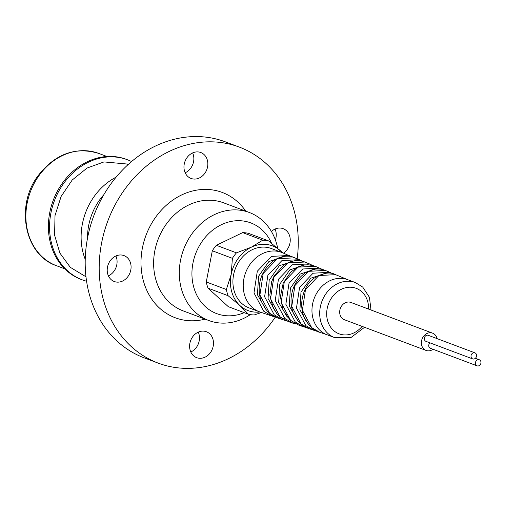 <?xml version="1.0" encoding="UTF-8"?>
<svg xmlns="http://www.w3.org/2000/svg" width="505" height="505" viewBox="0 0 505 505"><rect width="100%" height="100%" fill="white"/><g stroke="black" fill="none" stroke-linecap="round" stroke-linejoin="round"><path stroke-width="0.76" d="M128.207 164.491L126.932 164.011L103.986 161.922L87.049 168.058L72.202 180.014L61.111 196.451L55.013 215.54L54.59 235.147L59.887 253.081L70.315 267.334L85.983 276.809M86.57 281.234A64.148 53.984 -69.4 0 1 82.334 279.871A64.148 53.984 -69.4 0 1 50.582 214.877A64.148 53.984 -69.4 0 1 102.951 157.541A64.148 53.984 -69.4 0 1 127.481 159.776A64.148 53.984 -69.4 0 1 131.565 161.549M82.334 279.871L81.166 279.435A64.148 53.984 -69.4 0 1 49.414 214.436A64.148 53.984 -69.4 0 1 101.783 157.105A64.148 53.984 -69.4 0 1 126.313 159.34L127.481 159.776M437.052 338.609A9.229 7.764 110.6 0 0 432.57 333.155L350.893 302.445A9.229 7.764 110.6 0 0 340.37 308.347A9.229 7.764 110.6 0 0 344.391 319.722L426.075 350.432A9.229 7.764 110.6 0 0 433.044 349.277M432.57 333.155A9.229 7.764 110.6 0 0 422.054 339.057A9.229 7.764 110.6 0 0 426.075 350.432M429.963 342.851A3.232 2.721 110.6 0 0 428.751 345.893A3.232 2.721 110.6 0 0 430.393 348.28L477.067 365.828A3.232 2.721 110.6 0 0 479.75 365.229A3.232 2.721 110.6 0 0 480.981 362.18A3.232 2.721 110.6 0 0 479.346 359.781A3.232 2.721 110.6 0 0 475.659 361.845A3.232 2.721 110.6 0 0 477.067 365.828M474.934 352.85L428.259 335.307A3.232 2.721 110.6 0 0 424.572 337.372A3.232 2.721 110.6 0 0 425.98 341.355L472.661 358.903A3.232 2.721 110.6 0 0 475.338 358.304A3.232 2.721 110.6 0 0 476.575 355.255A3.232 2.721 110.6 0 0 474.934 352.85A3.232 2.721 110.6 0 0 471.247 354.92A3.232 2.721 110.6 0 0 472.661 358.903M245.739 211.141A66.919 56.314 110.6 0 0 146.942 232.919A66.919 56.314 110.6 0 0 200.769 320.069A66.919 56.314 110.6 0 0 205.137 319.141M275.345 317.033A115.38 97.093 -69.4 0 1 202.246 367.116A115.38 97.093 -69.4 0 1 158.122 363.095A115.38 97.093 -69.4 0 1 107.843 220.931A115.38 97.093 -69.4 0 1 239.326 147.1A115.38 97.093 -69.4 0 1 297.199 258.8M196.331 178.928A13.843 11.653 -69.4 0 1 191.035 178.442A13.843 11.653 -69.4 0 1 185 161.385A13.843 11.653 -69.4 0 1 200.782 152.523A13.843 11.653 -69.4 0 1 207.631 166.549A13.843 11.653 -69.4 0 1 196.331 178.928M119.565 282.005A13.843 11.653 -69.4 0 1 114.269 281.519A13.843 11.653 -69.4 0 1 108.24 264.462A13.843 11.653 -69.4 0 1 124.015 255.599A13.843 11.653 -69.4 0 1 130.864 269.626A13.843 11.653 -69.4 0 1 119.565 282.005M201.962 358.152A13.843 11.653 -69.4 0 1 196.666 357.666A13.843 11.653 -69.4 0 1 190.637 340.61A13.843 11.653 -69.4 0 1 206.412 331.747A13.843 11.653 -69.4 0 1 213.268 345.78A13.843 11.653 -69.4 0 1 201.962 358.152M271.419 231.486A13.843 11.653 -69.4 0 1 283.179 228.67A13.843 11.653 -69.4 0 1 290.249 239.9A13.843 11.653 -69.4 0 1 283.482 253.138M277.712 248.359A57.69 48.543 110.6 0 0 249.363 212.504L223.696 202.852A57.69 48.543 110.6 0 0 157.951 239.768A57.69 48.543 110.6 0 0 183.088 310.853L208.761 320.505A57.69 48.543 110.6 0 0 230.823 322.512A57.69 48.543 110.6 0 0 250.354 314.615M158.122 363.095L144.121 357.83A115.38 97.093 -69.4 0 1 93.842 215.667A115.38 97.093 -69.4 0 1 225.325 141.836L239.326 147.1M192.645 152.914A13.843 11.653 -69.4 0 1 185.171 172.786M115.879 255.991A13.843 11.653 -69.4 0 1 108.405 275.863M198.276 332.138A13.843 11.653 -69.4 0 1 190.802 352.017M275.042 229.062A13.843 11.653 -69.4 0 1 275.389 239.957M249.363 212.504A57.69 48.543 110.6 0 0 183.624 249.419A57.69 48.543 110.6 0 0 208.761 320.505M271.557 243.252A48.461 40.779 110.6 0 0 221.177 224.794A48.461 40.779 110.6 0 0 192.531 281.582A48.461 40.779 110.6 0 0 235.21 315.303A48.461 40.779 110.6 0 0 244.218 312.658M320.126 330.516A29.41 24.745 110.6 0 0 326.981 334.733L334.714 337.643A29.41 24.745 -69.4 0 1 327.865 333.426A29.41 24.745 -69.4 0 1 323.875 297.066A29.41 24.745 -69.4 0 1 355.413 282.585L347.68 279.675A29.41 24.745 110.6 0 0 316.143 294.162A29.41 24.745 110.6 0 0 320.126 330.516M335.528 274.644L318.882 275.547L305.481 289.599L302.388 310.228L311.68 327.625L319.823 332.315C315.537 331.507 310.903 327.676 305.923 320.839C296.807 305.171 303.764 284.826 314.533 277.914C323.156 272.776 330.15 271.684 335.528 274.644M316.982 331.147L314.009 330.346L305.815 325.624L296.473 308.119L299.585 287.364L313.068 273.211L329.834 272.29L332.568 273.697M301.157 324.033L309.388 328.774C305.285 327.524 301.422 324.822 297.792 320.662L294.074 314.779C290.369 306.478 290.04 297.862 293.083 288.929C293.986 286.12 296.953 278.798 305.405 272.833L311.92 269.828C316.774 268.502 321.243 268.704 325.34 270.434L308.479 271.343L294.907 285.565L291.77 306.428L301.157 324.033M315.17 266.23L298.089 267.139L284.347 281.519L281.152 302.628L290.634 320.435L298.96 325.233L303.581 326.798L295.292 322.032L285.855 304.307L289.024 283.305L302.691 269.001L319.671 268.092L322.392 269.487M298.96 325.233L290.123 320.056L283.002 310.013L280.401 296.675L283.191 283.147L290.804 271.949L298.644 266.672L303.688 265.106L307.924 264.74L314.015 265.794M312.235 265.283L304.969 262.013L287.686 262.941L273.773 277.485L270.529 298.834L280.111 316.843L288.519 321.685L293.146 323.257L284.776 318.434L275.238 300.519L278.451 279.278L292.288 264.803L309.483 263.881L312.21 265.276M288.519 321.685L280.799 317.468L276.974 313.757L273.148 307.924L269.834 295.103L271.646 281.683L274.045 276.115L283.747 264.999L290.236 261.697L295.343 260.605L300.481 260.757L304.969 262.013M302.053 261.066L294.794 257.809L277.295 258.737L263.206 273.445L259.911 295.034L269.588 313.245L278.091 318.144L282.712 319.716L274.253 314.836L264.614 296.713L267.89 275.225L281.904 260.599L299.307 259.671L302.028 261.06M278.091 318.144L278.091 318.15C273.407 316.755 269.039 313.472 264.999 308.296L261.331 301.416C258.282 292.875 258.453 284.271 261.83 275.591C271.961 254.28 288.835 254.495 294.794 257.809L294.794 257.809M291.877 256.856L282.415 252.696A31.714 26.689 -69.4 0 0 281.739 252.424A31.714 26.689 -69.4 0 0 247.734 268.041A31.714 26.689 -69.4 0 0 252.033 307.248A31.714 26.689 -69.4 0 0 259.418 311.793A31.714 26.689 -69.4 0 0 260.107 312.039L272.283 316.174L263.73 311.244L253.996 292.925L257.316 271.204L271.501 256.401L289.113 255.461L291.852 256.849M259.418 311.793L249.104 307.917A31.714 26.689 -69.4 0 1 241.718 303.372A31.714 26.689 -69.4 0 1 237.419 264.166A31.714 26.689 -69.4 0 1 271.425 248.548L281.739 252.424M283.576 256.666L268.837 261.603L258.604 276.21L257.436 294.762L266.255 309.931M293.872 260.889L279.303 265.763L269.197 280.199L268.054 298.543L276.784 313.536M304.161 265.119L289.782 269.916L279.789 284.176L278.672 302.312L287.32 317.14M314.464 269.348L300.248 274.07L290.381 288.166L289.289 306.093L297.855 320.744M324.753 273.577L310.726 278.223L300.98 292.136L299.907 309.862L308.385 324.343M282.301 252.645A34.58 29.101 110.6 0 0 280.49 250.821A34.58 29.101 110.6 0 0 251.383 247.179A34.58 29.101 110.6 0 0 231.157 274.587A34.58 29.101 110.6 0 0 240.039 305.645A34.58 29.101 110.6 0 0 259.987 312.002M268.584 240.904L248.492 233.348A38.09 32.055 110.6 0 0 242.671 232.622L216.361 245.297A38.09 32.055 110.6 0 0 212.321 250.777L206.267 281.96A38.09 32.055 110.6 0 0 208.047 288.166L228.304 306.674L248.397 314.23L240.039 305.645L228.134 295.722A38.09 32.055 -69.4 0 1 226.36 289.51L231.157 274.587L232.407 258.333A38.09 32.055 -69.4 0 1 236.454 252.847L251.383 247.179L262.764 240.172A38.09 32.055 -69.4 0 1 268.584 240.904L282.548 252.746M261.495 312.513L254.217 314.956A38.09 32.055 -69.4 0 1 248.397 314.23M208.047 288.166L228.134 295.722M206.267 281.96L226.36 289.51M212.321 250.777L232.407 258.333M216.361 245.297L236.454 252.847M242.671 232.622L262.764 240.172M87.535 238.07A55.31 46.542 -69.4 0 1 103.853 194.652M85.225 259.355A59.994 50.487 -69.4 0 1 116.144 177.122M98.753 153.413C75.346 146.437 55.108 153.892 38.033 175.791C15.03 206.072 24.587 255.126 56.522 265.731A59.994 50.487 -69.4 0 1 30.382 191.805A59.994 50.487 -69.4 0 1 98.753 153.413L106.965 156.506M368.606 309.104A24.309 20.459 110.6 0 0 361.858 291.814A24.309 20.459 110.6 0 0 332.227 296.997A24.309 20.459 110.6 0 0 333.426 330.352A24.309 20.459 110.6 0 0 362.11 326.381M56.522 265.731L64.741 268.818M479.346 359.781L475.363 358.279M334.714 337.643L350.817 337.662L364.534 327.297M371.03 310.013L369.414 297.281L362.723 287.08L355.413 282.585M347.989 279.795L335.522 274.644M327.291 334.853L319.823 332.315M314.009 330.339L309.388 328.774M329.847 272.296L325.34 270.434M322.417 269.493L315.158 266.223M272.283 316.174L275.25 316.988M282.718 319.716L285.685 320.53M293.146 323.257L296.113 324.071M303.581 326.798L306.548 327.612M332.593 273.704L329.834 272.29"/></g></svg>

